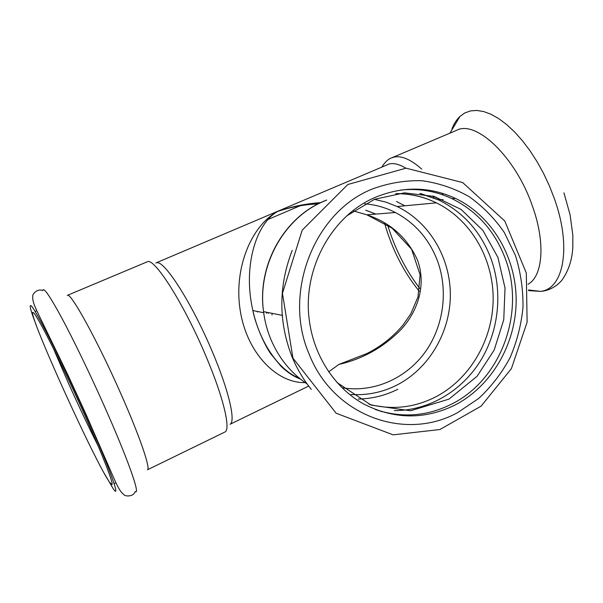 <?xml version="1.0" encoding="UTF-8"?>
<svg xmlns="http://www.w3.org/2000/svg" width="603" height="603" viewBox="0 0 603 603"><rect width="100%" height="100%" fill="white"/><g stroke="black" fill="none" stroke-linecap="round" stroke-linejoin="round"><path stroke-width="0.9" d="M438.924 199.992L420.706 193.555M394.309 410.605C428.507 410.749 461.333 391.377 480.192 361.325C498.937 331.16 503.053 291.875 490.955 258.529C480.81 231.763 463.405 212.264 438.743 200.008L419.869 193.45M375.352 409.512C401.606 418.248 427.067 416.424 451.745 404.04C501.349 379.438 525.68 311.992 505.352 258.785C495.018 231.318 477.252 211.284 452.046 198.689C435.833 191.061 418.701 188.189 400.648 190.081M440.778 199.804L432.592 195.983M408.027 189.538L406.769 189.387M381.156 411.578L382.415 411.721M67.302 295.38C70.159 291.053 97.837 341.17 121.55 395.297C139.926 436.874 150.614 468.425 147.501 469.76L224.535 432.208M53.192 348.029L68.93 384.337C79.053 406.821 88.822 427.429 98.244 446.145M391.867 157.767L456.509 130.361C475.827 119.56 515.55 156.78 532.351 205.872C545.768 242.873 542.843 276.415 527.994 284.254M342.594 387.842C373.619 392.839 405.759 378.601 424.761 352.649C443.695 326.622 448.579 290.623 437.311 260.413C429.004 238.984 415.03 223.02 395.387 212.512C385.762 207.598 375.556 204.696 364.77 203.799M271.961 314.253L272.089 315.007M266.353 312.203L266.511 313.289M375.601 197.241C331.492 215.452 301.824 269.925 309.46 321.324C314.306 356.825 335.185 388.106 363.624 403.972C394.158 419.492 424.633 419.854 455.039 405.05C491.777 385.973 515.949 343.981 516.168 300.754C516.326 257.534 492.38 216.085 455.378 198.357C429.517 186.455 402.925 186.078 375.601 197.241M366.669 353.644L338.841 364.438C362.388 359.079 382.905 347.675 400.377 330.225C416.763 312.912 427.075 286.116 417.442 259.946C407.251 237.725 390.397 222.688 366.865 214.819L353.283 210.899M338.841 364.438L328.665 371.863M257.368 311.457L257.519 312.045M299.382 378.217C279.46 370.717 260.074 343.491 252.891 310.553L252.642 309.437C242.971 266.458 255.989 223.411 277.651 211.472C251.745 225.349 233.678 267.415 240.1 309.716C246.326 352.069 276.121 383.335 305.156 382.611M320.713 202.638C305.872 203.633 291.513 206.58 277.651 211.472C290.623 207.055 304.146 204.515 318.218 203.867M365.923 210.274L375.82 214.095M419.296 291.287C403.626 272.013 392.048 249.303 384.563 223.148M155.883 262.968L389.546 163.843C394.158 162.968 399.57 164.408 405.781 168.177M428.409 190.118L429.223 191.189M432.69 196.005L433.791 197.618M157.225 262.735C165.388 261.619 192.915 305.11 212.573 352.31C228.944 390.917 235.886 421.595 230.06 424.271L308.736 386.048M33.301 312.527C36.519 314.367 56.674 353.516 77.779 399.699C98.907 445.888 113.937 483.636 112.015 484.616L109.731 482.46C95.41 462.885 27.987 314.163 32.811 312.392L33.301 312.527M292.214 250.411C278.465 286.146 278.382 321.55 291.965 356.614C296.902 368.659 303.339 379.573 311.276 389.365M42.821 290.601C43.371 286.591 49.68 295.689 61.747 317.902C73.611 340.024 90.066 374.071 104.44 406.392C127.926 459.079 140.718 495.704 135.223 491.528C133.24 497.415 124.437 496.254 123.909 494.611C119.696 491.37 117.246 486.229 110.047 469.451L85.603 413.402L67.785 374.689L42.293 322.138C34.544 306.392 32.343 301.462 32.766 296.397C31.899 295.003 36.964 287.985 42.821 290.601M528.545 290.608L540.522 291.385C563.451 289.116 571.968 247.479 554.33 198.508L549.393 185.852L543.597 173.483L537.069 161.672L529.947 150.66L522.386 140.672L514.555 131.906L506.61 124.512L498.719 118.61L491.03 114.276L483.689 111.555L476.815 110.447L470.521 110.914L464.898 112.912L460.021 116.349C456.622 119.515 453.938 123.698 451.979 128.914M369.119 404.319C391.995 410.13 414.005 407.749 435.147 397.181C469.835 379.377 492.779 340.092 493.164 299.487C493.488 258.898 471.109 219.846 436.361 202.849C423.57 196.668 410.032 193.608 395.734 193.669M351.067 394.483C366.903 395.5 381.978 392.47 396.277 385.392C428.627 369.134 450.057 332.962 450.343 295.53C450.577 258.099 429.555 222.115 397.121 206.528L386.041 202.148L374.455 199.337M268.079 312.542L268.222 313.5L268.079 312.542M326.683 200.106L324.173 201.138C284.119 217.495 257.172 265.682 263.556 311.645C264.755 321.165 267.144 330.286 270.709 339.014C278.759 358.114 290.955 373.136 307.304 384.073M404.884 205.804L396.518 201.53M358.303 399.05C372.157 398.756 385.325 395.508 397.799 389.282M372.202 189.048C314.374 211.954 282.573 292.787 309 353.765C332.984 415.987 405.291 441.69 457.669 412.588L478.684 398.47C491.249 386.749 501.688 373.189 510.017 357.775C516.952 341.622 521.278 324.738 523.005 307.138C523.178 289.463 520.668 272.277 515.482 255.582L504.236 232.381C494.475 218.256 482.724 206.309 468.983 196.548C454.345 188.309 438.698 183.033 422.04 180.727C405.148 180.267 388.536 183.041 372.202 189.048M36.474 325.801C30.987 311.585 29.102 304.854 30.828 305.615C33.979 306.264 60.715 358.86 85.038 413.236C109.633 467.943 121.685 501.553 113.062 488.49L104.168 473.197M67.385 295.349L148.029 261.476C156.207 260.187 185.098 306.294 206.03 356.343C223.366 397.106 230.904 429.268 225.04 431.959M419.763 288.4C405.683 270.023 394.973 248.903 387.623 225.055M382.008 166.737C385.264 161.792 388.422 158.86 391.483 157.926L394.294 157.036C401.824 155.551 410.967 159.576 421.716 169.104M441.878 193.141L443.099 194.98M438.743 200.008L443.107 199.578M337.017 382.543L371.049 405.08L410.575 410.779L449.001 399.096L477.101 376.257L494.204 349.989L503.754 319.733L505.028 288.008L497.912 257.391L482.905 230.421L461.099 209.437L434.183 196.435L404.394 192.847L374.418 199.352L347.132 215.655M449.928 133.15L460.021 116.349M563.926 192.839L570.076 214.706L572.85 235.381L572.782 247.969C572.021 259.848 568.667 270.204 562.72 279.031C561.295 281.511 552.981 290.556 540.522 291.385L528.499 289.953M396.216 193.601C410.379 193.601 423.758 196.676 436.361 202.849L397.121 206.528L386.01 202.156L374.395 199.359M282.588 315.414L263.556 311.645C256.742 264.468 285.227 215.354 326.751 200.038M292.945 358.137L336.12 413.228L393.126 434.846L439.889 429.524L481.096 406.166L511.404 368.621L527.112 322.198L526.313 273.031L504.756 220.977L462.659 182.551L406.023 168.169L347.81 184.503L302.193 230.173L282.46 293.284L292.945 358.137M452.046 198.689L455.378 198.357M366.669 353.637C380.614 346.717 392.734 337.183 403.03 325.055L410.794 313.831L418.007 296.857L420.087 274.817L411.593 249.273L392.101 228.183L366.858 214.819L395.387 212.512M300.415 379.053C294.023 376.724 287.593 372.503 281.119 366.383L271.177 354.338C265.787 347.215 255.815 326.63 252.634 309.437M375.737 214.103L365.682 210.191M252.891 310.553L263.692 312.723M268.207 219.394L302.02 204.96M114.118 483.598L115.866 482.747M35.064 311.434L36.745 310.718"/></g></svg>
